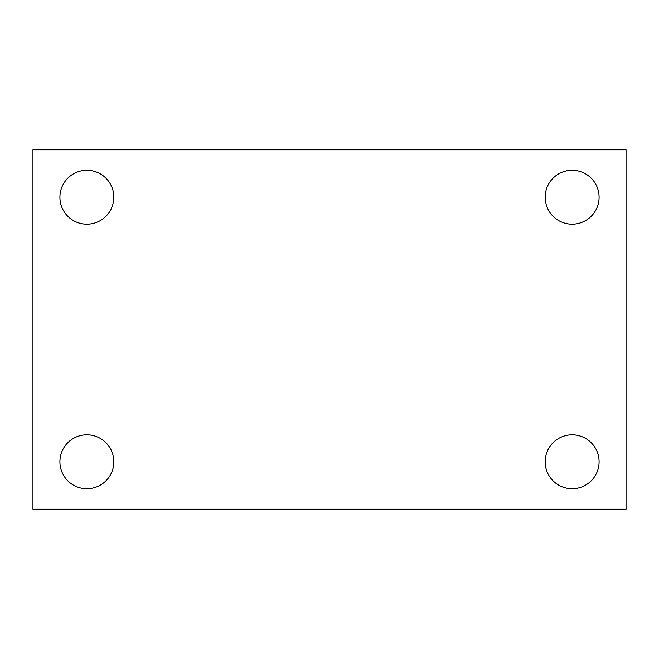 <?xml version="1.0" encoding="UTF-8"?>
<svg xmlns="http://www.w3.org/2000/svg" width="659" height="659" viewBox="0 0 659 659"><rect width="100%" height="100%" fill="white"/><g stroke="black" fill="none" stroke-linecap="round" stroke-linejoin="round"><path stroke-width="0.99" d="M32.95 509.226L32.95 149.774L626.05 149.774L626.05 509.226L32.95 509.226M86.864 488.739A26.961 26.961 0 0 0 113.826 461.778A26.961 26.961 0 0 0 86.864 434.816A26.961 26.961 0 0 0 59.911 461.778A26.961 26.961 0 0 0 86.864 488.739M572.136 488.739A26.961 26.961 0 0 0 599.089 461.778A26.961 26.961 0 0 0 572.136 434.816A26.961 26.961 0 0 0 545.174 461.778A26.961 26.961 0 0 0 572.136 488.739M572.136 224.184A26.961 26.961 0 0 0 599.089 197.222A26.961 26.961 0 0 0 572.136 170.261A26.961 26.961 0 0 0 545.174 197.222A26.961 26.961 0 0 0 572.136 224.184M86.864 224.184A26.961 26.961 0 0 0 113.826 197.222A26.961 26.961 0 0 0 86.864 170.261A26.961 26.961 0 0 0 59.911 197.222A26.961 26.961 0 0 0 86.864 224.184"/></g></svg>
